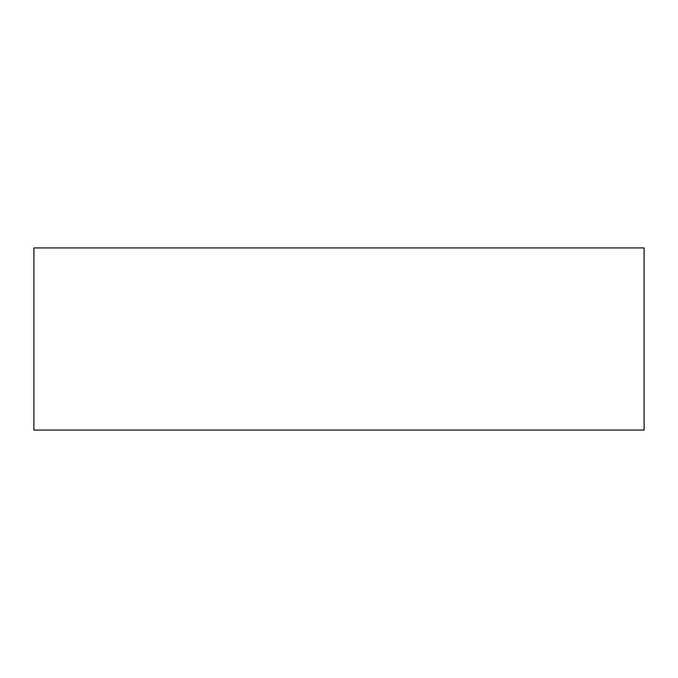 <?xml version="1.0" encoding="UTF-8"?>
<svg xmlns="http://www.w3.org/2000/svg" width="678" height="678" viewBox="0 0 678 678"><rect width="100%" height="100%" fill="white"/><g stroke="black" fill="none" stroke-linecap="round" stroke-linejoin="round"><path stroke-width="0.51" stroke-dasharray="3.39 2.54" d="M33.9 430.072L644.1 430.072M33.9 247.928L644.1 247.928"/><path stroke-width="1.02" d="M644.1 430.072L33.9 430.072L33.9 247.928L644.1 247.928L644.1 430.072"/></g></svg>

